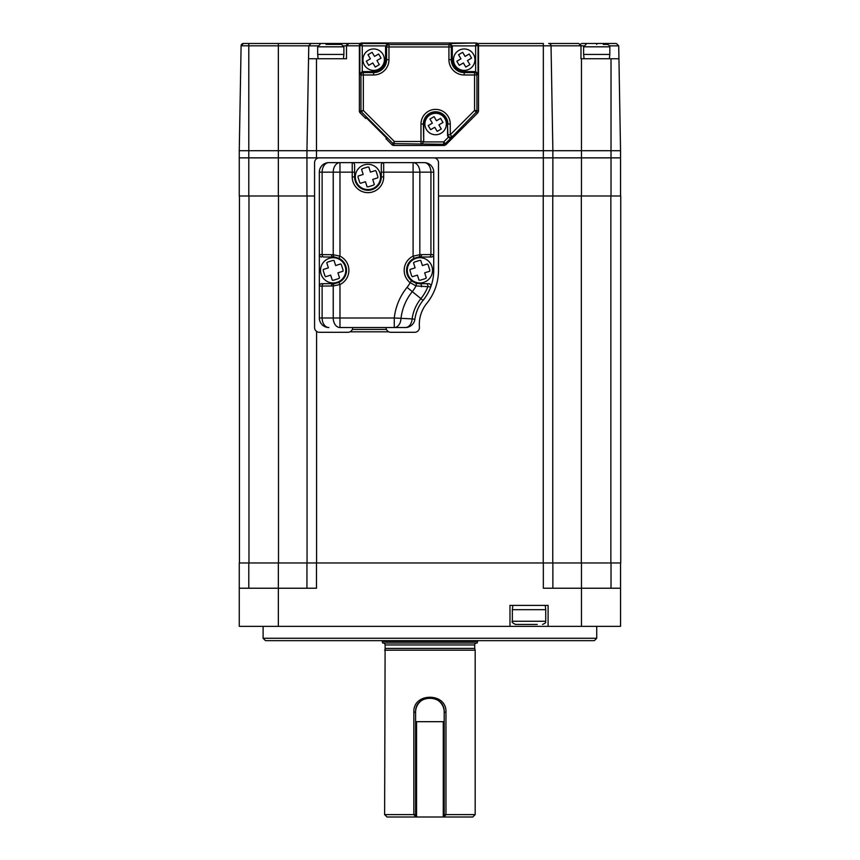 <?xml version="1.0" encoding="UTF-8"?>
<svg xmlns="http://www.w3.org/2000/svg" width="860" height="860" viewBox="0 0 860 860"><rect width="100%" height="100%" fill="white"/><g stroke="black" fill="none" stroke-linecap="round" stroke-linejoin="round"><path stroke-width="1.29" d="M610.847 562.967L610.847 195.994L620.737 195.994L620.737 562.967L552.872 562.967L552.872 588.229M239.446 195.994L239.446 562.967M610.847 195.994L543.337 195.994L543.337 157.864L620.544 157.864L620.544 195.994M581.317 562.967L581.317 195.994L438.482 195.994L552.754 195.994L552.754 562.967L307.052 562.967L307.063 195.994L307.052 562.967M314.567 195.994C228.706 195.994 228.706 195.994 314.567 195.994L307.052 195.994M263.096 626.359L263.096 638.27L596.722 638.27L596.722 626.359M596.722 638.27L594.335 640.657L265.482 640.657L263.096 638.27M620.544 562.967L620.544 626.359L548.1 626.359L548.1 605.386L509.98 605.386L509.98 626.359L239.263 626.359L239.263 562.967L248.798 562.967L248.798 588.229M581.467 626.359L581.467 588.229L543.337 588.229L543.337 562.967L552.872 562.967M581.467 562.967L581.467 588.229L620.544 588.229M306.945 588.229L306.945 562.967L248.798 562.967M239.263 588.229L316.48 588.229L316.48 562.967M548.1 626.359L509.98 626.359M248.798 195.994L239.263 195.994L239.263 157.864L248.798 157.864L248.798 195.994L306.945 195.994L306.945 157.864L319.339 157.864A4.762 4.762 0 0 0 314.567 162.626L314.567 327.058M438.482 269.857L438.482 162.626A4.762 4.762 0 0 0 433.719 157.864L552.872 157.864L552.872 195.994M281.209 43.473L243.477 43.473L248.798 43.473L248.798 45.816L241.101 45.816L239.263 150.715L248.798 150.715L248.798 157.864L278.35 157.864L278.35 45.816L248.798 45.816L248.798 150.715L278.35 150.715L239.263 150.715L239.263 157.864L433.719 157.864L319.339 157.864M477.569 641.517L477.16 643.043L382.657 643.043L382.248 641.517L477.569 641.517L477.569 640.657M382.248 641.517L382.248 640.657M416.562 721.68L444.201 721.68L444.201 712.144A14.297 14.297 0 0 0 429.903 697.847A14.297 14.297 0 0 0 415.606 712.144L415.606 721.68L416.562 721.68L416.562 817L387.011 817L384.624 814.613L385.108 648.408L474.709 648.408L474.709 644.946A1.903 1.903 0 0 1 476.612 643.043M474.709 644.946L385.108 644.946A1.903 1.903 0 0 0 383.194 643.043M384.624 650.192L475.182 650.192L475.182 814.613L445.964 814.613L444.201 816.871M384.624 814.613L413.853 814.613L413.853 712.144C412.843 692.311 446.953 692.268 445.964 712.144L445.964 814.613L444.201 814.613M475.182 814.613L472.796 817L443.255 817L443.255 721.68M415.606 814.613L413.853 814.613L415.606 816.871M445.964 712.144L444.201 712.144C445.071 693.676 414.713 693.719 415.606 712.144L413.853 712.144M419.39 326.671L419.4 326.66A4.762 4.762 0 0 1 419.422 327.133A33.357 33.357 0 0 1 426.764 303.376A52.428 52.428 0 0 0 438.482 270.341L438.482 162.626M350.009 331.82L388.752 331.82M419.4 326.66A33.357 33.357 0 0 1 419.315 325.231A33.357 33.357 0 0 0 419.4 326.66M419.121 257.022A13.341 13.341 0 0 0 418.411 257.075L414.122 258.312A13.341 13.341 0 0 0 411.596 280.79L415.348 282.886A13.341 13.341 0 0 0 419.895 283.682L426.281 283.682A2.387 1.623 -90 0 1 427.85 286.681L416.036 285.896A33.766 33.766 0 0 1 412.284 291.615L420.895 298.613A44.87 44.87 0 0 0 427.85 286.681L430.752 286.896A47.655 47.655 0 0 1 423.066 300.377A38.13 38.13 0 0 0 414.885 319.275A9.535 9.535 0 0 1 405.447 327.531L339.969 327.531A9.535 6.74 -90 0 1 333.228 317.996L333.228 285.971A2.387 1.677 -96.4 0 1 334.647 283.596L338.937 282.37A13.341 13.341 0 0 0 338.937 258.312L334.647 257.075A13.341 13.341 0 0 0 333.938 257.022M407.049 287.369L412.284 291.615A52.019 52.019 0 0 0 400.964 318.738A9.535 6.719 90 0 1 394.267 327.531L394.267 317.996A58.759 58.759 0 0 1 407.049 287.369A27.026 27.026 0 0 0 410.123 282.661L411.596 280.79M338.937 282.37L339.969 284.52L333.228 285.971L322.124 286.068L322.124 317.996A9.535 6.74 90 0 0 328.864 327.531A9.535 9.535 0 0 1 319.339 317.996L319.339 254.614L333.228 254.71L339.969 256.162A15.727 15.727 0 0 1 339.969 284.52L339.969 317.996L394.267 317.996L412.123 318.899A40.925 40.925 0 0 1 420.895 298.613L423.066 300.377M405.447 327.531A9.535 6.708 -90 0 0 412.123 318.899L414.885 319.275M331.476 254.614A2.387 1.688 90 0 0 333.153 256.989L334.647 257.075A2.387 1.677 96.4 0 1 333.228 254.71L333.228 172.161A9.535 6.74 -90 0 1 339.969 162.626L352.224 162.626A2.387 2.387 0 0 1 354.599 165.012L354.599 176.924A13.341 13.341 0 0 0 367.951 190.275A13.341 13.341 0 0 0 381.292 176.924L381.292 165.012A2.387 2.387 0 0 1 383.678 162.626L424.184 162.626A9.535 9.535 0 0 1 433.719 172.161L433.719 254.614A2.387 2.387 0 0 1 431.333 256.989L418.411 257.075A2.387 1.677 83.6 0 0 419.831 254.71L421.583 254.614A2.387 1.688 90 0 1 419.895 256.989L431.333 256.989M421.421 286.778A2.387 1.602 -90 0 0 419.895 283.682L415.348 282.886A2.387 1.677 -70.1 0 1 416.036 285.896L410.123 282.661A15.727 15.727 0 0 1 413.09 256.162L419.831 254.71L419.831 172.161A9.535 6.74 90 0 0 413.09 162.626L424.184 162.626A9.535 6.74 -90 0 1 430.925 172.161L433.719 172.161M426.281 283.682L428.517 283.682L426.281 283.682M419.895 283.682L420.68 283.682M433.719 270.341L433.719 254.614L433.719 270.341A47.655 47.655 0 0 1 430.752 286.896A2.387 2.387 0 0 0 428.517 283.682M412.606 281.51A13.341 13.341 0 0 0 413.596 282.101M421.583 254.614L430.925 254.614L430.925 172.161L413.09 172.161L413.09 256.162L414.122 258.312M383.678 162.626L383.678 172.161L381.292 172.161L381.292 165.012A2.387 2.387 0 0 1 383.678 162.626L352.224 162.626L352.224 172.161L354.599 172.161M339.969 162.626L328.864 162.626L339.969 162.626L339.969 256.162L338.937 258.312M321.715 256.989A2.387 2.387 0 0 1 319.339 254.614L319.339 172.161A9.535 9.535 0 0 1 328.864 162.626A9.535 6.74 90 0 0 322.124 172.161L322.124 254.614A2.387 1.688 90 0 0 323.812 256.989L333.153 256.989L323.812 256.989M314.567 162.626L314.567 327.531A4.762 4.762 0 0 0 319.339 332.293L347.935 332.293A4.762 4.762 0 0 0 352.697 327.531M386.054 327.531A4.762 4.762 0 0 0 390.827 332.293L414.671 332.293A4.762 4.762 0 0 0 419.422 327.058M319.339 286.068A2.387 2.387 0 0 1 321.715 283.682L323.812 283.682A2.387 1.688 -90 0 0 322.124 286.068L319.339 286.068A2.387 2.387 0 0 1 321.715 283.682L334.647 283.596M323.812 283.682L333.153 283.682A2.387 1.688 -90 0 0 331.476 286.068M316.48 58.727L316.48 150.715L306.945 150.715L308.546 58.727L346.505 58.727L346.505 45.859A2.387 2.387 0 0 1 346.505 45.838L343.677 45.859M241.101 45.816L243.477 43.473A2.387 2.387 0 0 0 241.101 45.816L241.101 45.859M316.48 158.81L316.48 150.715L278.35 150.715L306.945 150.715L306.945 157.864L278.35 157.864L278.35 195.994M308.546 58.727L308.772 45.816L311.03 43.473L360.318 43.473L330.777 43.473L330.777 44.43M620.544 150.715L581.467 150.715L611.019 150.715L611.019 58.727L618.942 58.727L620.544 150.715L611.019 150.715L611.019 157.864L620.544 157.864L620.544 150.715M580.984 58.727L580.984 45.859A2.387 2.387 0 0 1 580.984 45.859L580.984 58.727L611.019 58.727M548.777 43.473L578.608 43.473L580.984 45.816L551.034 45.816L552.872 150.715L581.467 150.715L581.467 58.727M551.034 45.816A2.387 2.387 0 0 0 548.659 43.473A2.387 2.387 0 0 1 551.034 45.816L478.515 45.816M616.33 43.473L596.722 43.473L616.33 43.473L618.716 45.859L609.622 45.859M581.467 43.473L596.722 43.473L596.722 44.43M510.926 43.473L477.569 43.473L543.337 43.473L543.337 157.864L433.719 157.864M308.772 45.816L278.35 45.816L278.35 43.473L311.03 43.473M583.811 45.859L580.984 45.816A2.387 2.387 0 0 0 580.145 44.043M581.467 195.994L581.467 150.715L316.48 150.715L552.872 150.715L552.872 157.864L611.019 157.864L611.019 195.994M359.373 45.816L346.505 45.816A2.387 2.387 0 0 1 348.88 43.473L346.505 45.859A2.387 2.387 0 0 1 346.505 45.838M618.942 58.727L618.716 45.859M478.515 109.897L478.515 45.386A2.387 2.387 0 0 0 476.139 43L361.748 43A2.387 2.387 0 0 0 359.373 45.386L359.373 109.897M475.634 71.595L478.02 73.895L478.02 45.386L476.139 43.505L475.634 45.881L452.306 45.881L452.306 59.684A11.911 11.911 0 0 0 464.217 71.595L475.634 71.595L475.634 45.881L478.515 45.386A2.387 2.387 0 0 0 476.139 43L361.748 43A2.387 2.387 0 0 0 359.373 45.386L359.373 111.123A2.387 2.387 0 0 0 360.071 112.8L365.737 118.476L366.199 118.013C363.027 114.004 390.429 141.405 386.419 138.234L385.957 138.697L392.031 144.77A2.387 2.387 0 0 0 393.719 145.469L444.168 145.469L443.685 144.297A2.387 2.387 -22.5 0 0 445.373 143.599L445.856 144.77L477.827 112.8L476.236 112.144A2.387 2.387 -67.5 0 0 476.935 110.467L478.515 111.123L478.515 45.386A2.387 2.387 0 0 0 476.139 43L361.748 43A2.387 2.387 0 0 0 359.373 45.386L362.254 45.881L361.748 43.505L387.881 43.505L388.967 44.58L448.92 44.58L450.006 43.505L476.139 43M385.592 137.106L367.327 118.841L385.592 137.106M394.944 145.469L442.943 145.469M447.544 135.568L447.877 134.762L450.253 134.762L474.559 110.467L476.236 112.144L451.521 137.45L449.898 138.008L448.296 137.31L447.544 135.568L447.544 124.023A11.911 11.911 0 0 0 435.622 112.112A11.911 11.911 0 0 0 423.711 124.023L423.711 141.922L443.685 141.922L448.296 137.31M451.521 137.45L445.373 143.599L443.685 141.922L443.685 144.297L393.149 143.652L394.375 141.502L420.991 141.502L420.991 124.023A14.631 14.631 0 0 1 435.622 109.392A14.631 14.631 0 0 1 450.253 124.023L450.253 134.762L451.941 136.45A2.387 2.376 22.5 0 1 447.877 134.762L447.544 124.023M392.031 144.77L393.149 143.652L361.189 111.682L363.339 110.467L394.375 141.502L393.719 145.469M360.071 112.8L360.953 111.123L363.339 110.467L363.339 72.595L373.67 72.595A12.921 12.921 0 0 0 386.581 59.684L386.581 46.967L385.581 45.881L387.881 43.505M359.373 111.123L360.953 111.123L360.953 74.981L359.867 73.895L362.254 71.595L373.67 71.595A11.911 11.911 0 0 0 385.581 59.684L385.581 45.967M452.306 45.881L450.006 43.505M478.515 111.123L477.827 112.8M445.856 144.77L444.168 145.469M421.411 144.297L423.711 141.922M327.8 262.031L332.777 260.462A9.879 9.879 0 0 1 334.046 260.494L335.647 265.557L340.7 263.955A9.879 9.879 0 0 1 341.463 264.977L343.033 269.954A9.879 9.879 0 0 1 343 271.233L337.937 272.824L339.539 277.887A9.879 9.879 0 0 1 338.517 278.64L333.54 280.209A9.879 9.879 0 0 1 332.261 280.177L330.67 275.125L325.607 276.716A9.879 9.879 0 0 1 324.854 275.694L323.285 270.717A9.879 9.879 0 0 1 323.317 269.449L328.369 267.847L326.779 262.794A9.879 9.879 0 0 1 327.8 262.031M321.113 274.136A12.631 12.631 0 0 1 329.358 258.29A12.631 12.631 0 0 1 345.204 266.536A12.631 12.631 0 0 1 336.959 282.381A12.631 12.631 0 0 1 321.113 274.136M368.704 65.349L366.296 61.232L370.402 58.824L368.005 54.717L372.111 52.309L374.519 56.416L378.637 54.019L381.044 58.125L376.927 60.533L379.335 64.65L375.218 67.058L372.81 62.941L368.704 65.349M379.088 68.94A10.729 10.729 0 0 1 364.414 65.091A10.729 10.729 0 0 1 368.252 50.428A10.729 10.729 0 0 1 382.926 54.266A10.729 10.729 0 0 1 379.088 68.94M414.541 262.031L419.519 260.462A9.879 9.879 0 0 1 420.787 260.494L422.389 265.557L427.441 263.955A9.879 9.879 0 0 1 428.205 264.977L429.774 269.954A9.879 9.879 0 0 1 429.742 271.233L424.679 272.824L426.281 277.887A9.879 9.879 0 0 1 425.259 278.64L420.282 280.209A9.879 9.879 0 0 1 419.003 280.177L417.412 275.125L412.348 276.716A9.879 9.879 0 0 1 411.596 275.694L410.026 270.717A9.879 9.879 0 0 1 410.059 269.449L415.111 267.847L413.52 262.794A9.879 9.879 0 0 1 414.541 262.031M407.855 274.136A12.631 12.631 0 0 1 416.1 258.29A12.631 12.631 0 0 1 431.946 266.536A12.631 12.631 0 0 1 423.7 282.381A12.631 12.631 0 0 1 407.855 274.136M362.587 168.625L367.564 167.044A9.879 9.879 0 0 1 368.843 167.087L370.434 172.14L375.498 170.549A9.879 9.879 0 0 1 376.25 171.57L377.819 176.547A9.879 9.879 0 0 1 377.787 177.816L372.735 179.417L374.326 184.47A9.879 9.879 0 0 1 373.304 185.233L368.327 186.803A9.879 9.879 0 0 1 367.059 186.77L365.457 181.707L360.404 183.309A9.879 9.879 0 0 1 359.641 182.288L358.072 177.3A9.879 9.879 0 0 1 358.104 176.031L363.167 174.44L361.565 169.377A9.879 9.879 0 0 1 362.587 168.625M355.9 180.729A12.631 12.631 0 0 1 364.145 164.883A12.631 12.631 0 0 1 379.991 173.118A12.631 12.631 0 0 1 371.746 188.974A12.631 12.631 0 0 1 355.9 180.729M465.077 56.416L462.669 52.309L465.077 56.416L469.184 54.019L471.592 58.125L467.485 60.533L469.893 64.65L465.776 67.058L463.368 62.941L459.251 65.349L458.047 63.296L456.843 61.232L460.96 58.824L458.552 54.717L462.669 52.309L458.552 54.717M469.635 68.94A10.729 10.729 0 0 1 454.962 65.091A10.729 10.729 0 0 1 458.81 50.428A10.729 10.729 0 0 1 473.473 54.266A10.729 10.729 0 0 1 469.635 68.94M459.251 65.349L463.368 62.941M465.776 67.058L469.893 64.65L467.485 60.533M460.96 58.824L456.843 61.232M430.656 129.688L428.248 125.571L432.365 123.173L429.957 119.056L434.074 116.648L436.482 120.766L440.589 118.357L442.997 122.464L438.89 124.872L441.287 128.989L437.181 131.397L434.773 127.28L430.656 129.688M441.04 133.279A10.729 10.729 0 0 1 426.366 129.441A10.729 10.729 0 0 1 430.215 114.767A10.729 10.729 0 0 1 444.878 118.605A10.729 10.729 0 0 1 441.04 133.279M537.231 624.457L515.548 624.457L537.231 624.457M545.24 605.386L545.724 609.675L512.356 609.675L512.356 621.264C511.474 621.898 512.538 622.962 515.548 624.457M318.146 58.727L317.662 54.438L343.882 54.438L343.882 46.816L341.495 44.43L337.475 44.43M326.08 44.43L341.495 44.43M584.091 58.727L583.607 54.438L609.826 54.438L609.826 46.816C610.331 46.279 609.536 45.483 607.439 44.43L603.29 44.43M444.201 721.68L444.201 817M416.562 817L443.255 817M415.606 817L415.606 721.68M543.23 195.994L543.23 562.967M316.587 331.423L316.587 562.967M278.489 195.994L278.489 562.967M248.97 195.994L248.97 562.967M611.019 588.229L611.019 562.967M278.35 626.359L278.35 562.967M352.299 329.434L386.452 329.434M319.339 317.996L339.969 317.996L339.969 327.531M319.339 172.161L352.224 172.161L352.224 176.924L354.599 176.924M433.719 254.614L430.925 254.614A2.387 1.688 90 0 1 429.248 256.989M381.292 176.924L383.678 176.924L383.678 172.161L413.09 172.161L413.09 162.626M383.678 176.924A15.727 15.727 0 0 1 367.951 192.651A15.727 15.727 0 0 1 352.224 176.924M317.867 45.859L308.772 45.859M346.505 45.816A2.387 2.387 0 0 1 348.88 43.473M362.329 71.595L363.339 72.595A2.387 2.376 -45 0 0 360.953 74.981L373.67 74.981L373.67 71.595M385.581 59.684L388.967 59.684A15.297 15.297 0 0 1 373.67 74.981M385.581 45.881L362.254 45.881L362.254 71.595M359.867 73.895L359.867 45.386L361.748 43M478.02 73.895L476.935 74.981L476.935 110.467L474.559 110.467L474.559 74.981L464.217 74.981A15.297 15.297 0 0 1 448.92 59.684L448.92 46.967L386.581 46.967A2.387 2.376 -45 0 1 388.967 44.58L388.967 59.684M452.306 45.967L451.306 46.967A2.387 2.376 -135 0 0 448.92 44.58L448.92 46.967L451.306 46.967L451.306 59.684L452.306 59.684M464.217 71.595L464.217 72.595L474.559 72.595L475.558 71.595M448.92 59.684L451.306 59.684A12.921 12.921 0 0 0 464.217 72.595L464.217 74.981M474.559 74.981L474.559 72.595A2.387 2.376 -135 0 1 476.935 74.981L474.559 74.981M450.253 124.023L447.877 124.023A12.255 12.255 0 0 0 435.622 111.768A12.255 12.255 0 0 0 423.378 124.023L423.711 141.835M423.711 124.023L420.991 124.023M423.378 141.502L420.991 141.502L420.991 143.889A2.387 2.376 -45 0 0 423.378 141.502M545.724 609.675L545.724 621.264L512.356 621.264M317.662 54.438L317.662 46.816L343.882 46.816M583.607 54.438L583.607 46.816L609.826 46.816M474.709 648.408L475.182 650.192M385.108 648.408L385.108 644.946M545.724 621.264C544.638 622.371 547.874 622.006 542.531 624.457M512.839 605.386L512.356 609.675M343.398 58.727L343.882 54.438M317.662 46.816L320.049 44.43M609.342 58.727L609.826 54.438M583.607 46.816L585.993 44.43"/></g></svg>
